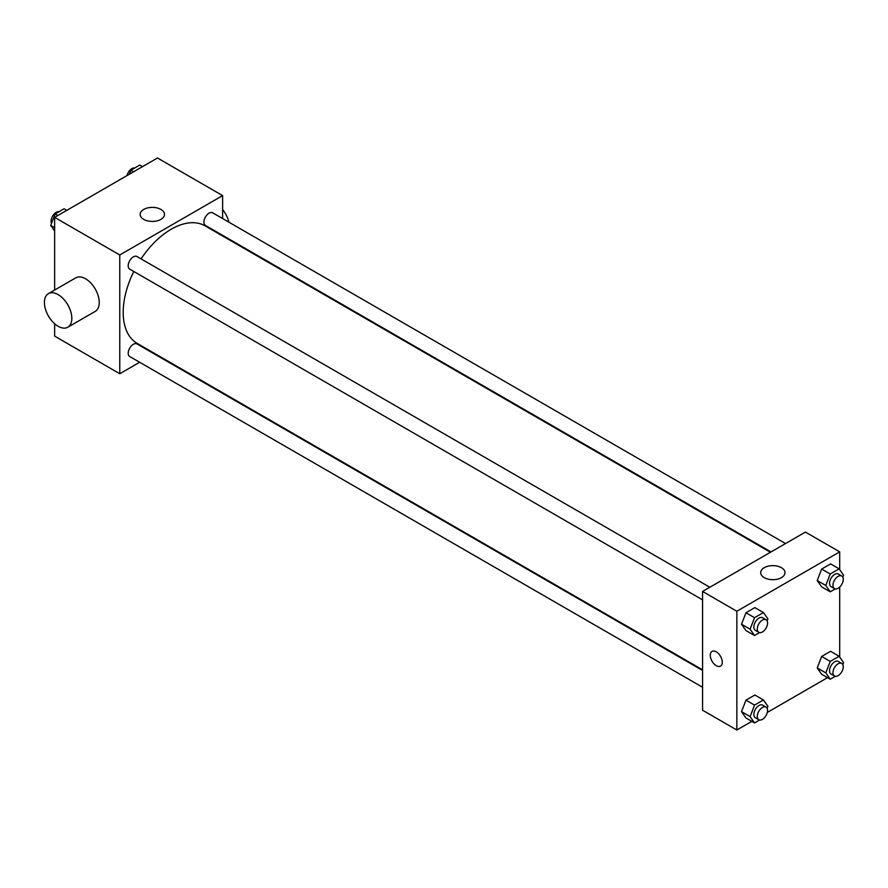 <?xml version="1.0" encoding="UTF-8"?>
<svg xmlns="http://www.w3.org/2000/svg" width="888" height="888" viewBox="0 0 888 888"><rect width="100%" height="100%" fill="white"/><g stroke="black" fill="none" stroke-linecap="round" stroke-linejoin="round"><path stroke-width="1.33" d="M139.649 362.26L119.769 373.737L54.634 336.13L54.634 323.731M54.634 290.043L54.634 217.371L157.476 157.997L222.611 195.604L222.611 218.559M133.811 271.484A67.877 39.183 120 0 0 123.199 312.376A67.877 39.183 120 0 0 137.252 343.445L702.563 669.83M770.44 552.269L205.128 225.885A67.877 39.183 120 0 0 141.081 258.885M222.611 235.353L222.611 235.986M119.769 373.737L119.769 254.978L222.611 195.604M785.536 543.556L212.676 212.82A7.271 4.196 120 0 0 207.071 214.763A7.271 4.196 120 0 0 203.896 222.078A7.271 4.196 120 0 0 205.406 225.408L770.995 551.948M702.563 670.462L136.974 343.922A7.271 4.196 120 0 0 131.38 345.876A7.271 4.196 120 0 0 128.205 353.191A7.271 4.196 120 0 0 129.703 356.521L702.563 687.257M702.563 599.855L129.703 269.12A7.271 4.196 -60 0 1 129.703 260.717A7.271 4.196 -60 0 1 136.974 256.521L709.845 587.257M119.769 254.978L54.634 217.371M143.734 219.369A12.155 7.015 180 0 1 140.171 214.408A12.155 7.015 180 0 1 152.336 207.381A12.155 7.015 180 0 1 164.491 214.408A12.155 7.015 180 0 1 156.987 220.89A12.155 7.015 180 0 1 143.734 219.369M48.418 293.639L75.846 277.8A19.392 11.2 60 0 1 90.787 282.995A19.392 11.2 60 0 1 99.256 302.508A19.392 11.2 60 0 1 95.238 311.388L67.81 327.228A19.392 11.2 60 0 1 48.418 316.028A19.392 11.2 60 0 1 48.418 293.639A19.392 11.2 60 0 1 63.359 298.834A19.392 11.2 60 0 1 71.828 318.348A19.392 11.2 60 0 1 67.81 327.228M228.893 222.178A19.392 11.2 -120 0 0 222.611 209.557M751.836 721.356L736.851 730.003L702.563 710.211L702.563 591.452L805.416 532.079L839.704 551.87L839.704 569.641M827.527 677.655L767.321 712.42M821.666 586.857L817.215 580.53L821.666 569.053L830.58 563.902L821.666 569.053L817.215 580.53L821.666 586.857L830.236 591.808L825.785 585.47L830.236 573.992L839.149 568.853L843.6 575.191L842.823 577.189M745.976 717.97L741.524 711.632L745.976 700.155L754.878 695.015L745.976 700.155L741.524 711.632L745.976 717.97L754.545 722.921L750.094 716.583L754.545 705.105L763.447 699.966L767.909 706.304L767.132 708.302M839.704 587.057L839.704 657.042M736.851 730.003L736.851 611.244L839.704 551.87M821.666 674.27L817.215 667.931L821.666 656.454L830.58 651.315L821.666 656.454L817.215 667.931L821.666 674.27L830.236 679.22L825.785 672.882L830.236 661.405L839.149 656.265L843.6 662.592L842.823 664.601M745.976 630.569L741.524 624.231L745.976 612.753L754.878 607.603L745.976 612.753L741.524 624.231L745.976 630.569L754.545 635.508L750.094 629.181L754.545 617.704L763.447 612.554L767.909 618.892L767.132 620.89M736.851 611.244L702.563 591.452M764.246 577.622A12.155 7.015 180 0 1 760.683 572.649A12.155 7.015 180 0 1 772.849 565.634A12.155 7.015 180 0 1 785.003 572.649A12.155 7.015 180 0 1 777.5 579.143A12.155 7.015 180 0 1 764.246 577.622M722.277 662.215A8.48 4.895 60 0 1 720.523 666.1A8.48 4.895 60 0 1 712.043 661.205A8.48 4.895 60 0 1 712.043 651.404A8.48 4.895 60 0 1 718.581 653.679A8.48 4.895 60 0 1 722.277 662.215M720.523 666.1A8.48 4.895 60 0 1 712.043 661.205A8.48 4.895 60 0 1 712.043 651.404M759.584 632.6L754.545 635.508M766.067 619.713L762.637 617.737A7.271 4.196 120 0 0 757.031 619.68A7.271 4.196 120 0 0 753.857 627.006A7.271 4.196 120 0 0 755.366 630.336L758.785 632.312A7.271 4.196 120 0 0 766.067 628.116A7.271 4.196 120 0 0 766.067 619.713A7.271 4.196 120 0 0 760.461 621.667A7.271 4.196 120 0 0 757.286 628.981A7.271 4.196 120 0 0 758.785 632.312M750.094 629.181L741.524 624.231M754.545 617.704L745.976 612.753M763.447 612.554L754.878 607.603M835.275 588.899L830.236 591.808M841.757 576.012L838.328 574.037A7.271 4.196 120 0 0 832.722 575.979A7.271 4.196 120 0 0 829.547 583.305A7.271 4.196 120 0 0 831.057 586.635L834.487 588.611A7.271 4.196 120 0 0 841.757 584.415A7.271 4.196 120 0 0 841.757 576.012A7.271 4.196 120 0 0 836.152 577.966A7.271 4.196 120 0 0 832.977 585.281A7.271 4.196 120 0 0 834.487 588.611M825.785 585.47L817.215 580.53M830.236 573.992L821.666 569.053M839.149 568.853L830.58 563.902M759.584 720.013L754.545 722.921M766.067 707.125L762.637 705.139A7.271 4.196 120 0 0 757.031 707.092A7.271 4.196 120 0 0 753.857 714.407A7.271 4.196 120 0 0 755.366 717.737L758.785 719.713A7.271 4.196 120 0 0 766.067 715.517A7.271 4.196 120 0 0 766.067 707.125A7.271 4.196 120 0 0 760.461 709.068A7.271 4.196 120 0 0 757.286 716.394A7.271 4.196 120 0 0 758.785 719.713M750.094 716.583L741.524 711.632M754.545 705.105L745.976 700.155M763.447 699.966L754.878 695.015M835.275 676.312L830.236 679.22M841.757 663.425L838.328 661.438A7.271 4.196 120 0 0 832.722 663.392A7.271 4.196 120 0 0 829.547 670.706A7.271 4.196 120 0 0 831.057 674.036L834.487 676.012A7.271 4.196 120 0 0 841.757 671.816A7.271 4.196 120 0 0 841.757 663.425A7.271 4.196 120 0 0 836.152 665.367A7.271 4.196 120 0 0 832.977 672.682A7.271 4.196 120 0 0 834.487 676.012M825.785 672.882L817.215 667.931M830.236 661.405L821.666 656.454M839.149 656.265L830.58 651.315M54.634 230.958L50.727 225.408L55.178 213.93L64.091 208.78L66.8 210.345M54.634 227.661L50.727 225.408M57.887 215.484L55.178 213.93M59.052 211.688A7.271 4.196 120 0 0 53.78 214.452A7.271 4.196 120 0 0 51.06 221.256A7.271 4.196 120 0 0 51.504 223.399M129.315 174.248L130.88 170.219L139.782 165.079L142.491 166.644M133.589 171.784L130.88 170.219M134.743 167.987A7.271 4.196 120 0 0 127.006 175.58"/></g></svg>
